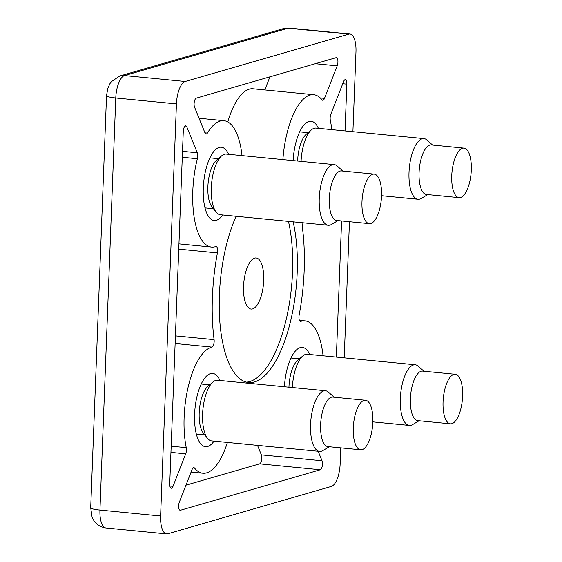 <?xml version="1.0" encoding="UTF-8"?>
<svg xmlns="http://www.w3.org/2000/svg" width="562" height="562" viewBox="0 0 562 562"><rect width="100%" height="100%" fill="white"/><g stroke="black" fill="none" stroke-linecap="round" stroke-linejoin="round"><path stroke-width="0.84" d="M243.543 286.416A25.662 9.863 -84.4 0 1 256.117 257.958A25.662 9.863 -84.4 0 1 263.704 280.586A25.662 9.863 -84.4 0 1 251.137 309.044A25.662 9.863 -84.4 0 1 243.543 286.416M246.374 382.118A99.038 38.061 95.6 0 0 292.521 272.24A99.038 38.061 95.6 0 0 288.461 221.386M293.132 221.842A99.038 38.061 -84.4 0 1 297.193 272.696A99.038 38.061 -84.4 0 1 248.685 382.532A99.038 38.061 -84.4 0 1 219.391 295.219A99.038 38.061 -84.4 0 1 236.103 216.279M214.171 341.471A5.079 1.953 -84.4 0 1 211.944 347.084A63.485 24.398 95.6 0 0 188.818 384.31A63.485 24.398 95.6 0 0 186.261 447.661A5.079 1.953 -84.4 0 1 186.429 450.099A5.079 1.953 -84.4 0 1 185.713 453.815L173.005 486.348A5.079 1.953 -84.4 0 1 171.241 488.259A5.079 1.953 -84.4 0 1 169.738 483.777L183.275 131.487A5.079 1.953 -84.4 0 1 185.762 125.853A5.079 1.953 -84.4 0 1 186.816 126.949L197.276 152.773A5.079 1.953 -84.4 0 1 197.726 156.159A5.079 1.953 -84.4 0 1 197.36 158.744A63.485 24.398 95.6 0 0 211.593 247.062A63.485 24.398 95.6 0 0 215.808 246.549A5.079 1.953 -84.4 0 1 216.145 246.507A5.079 1.953 -84.4 0 1 217.649 250.982A5.079 1.953 -84.4 0 1 217.431 252.914A116.819 44.89 95.6 0 0 214.094 339.624A5.079 1.953 -84.4 0 1 214.171 341.471M242.011 155.625A63.485 24.398 95.6 0 0 223.908 120.69A63.485 24.398 95.6 0 0 207.385 133.068A5.079 1.953 -84.4 0 1 206.064 134.058A5.079 1.953 -84.4 0 1 205.011 132.962L194.55 107.138A5.079 1.953 -84.4 0 1 194.326 101.785A5.079 1.953 -84.4 0 1 196.293 98.153L336.125 57.668A5.079 1.953 -84.4 0 1 336.427 57.64A5.079 1.953 -84.4 0 1 337.924 62.115A5.079 1.953 -84.4 0 1 337.207 65.838L324.506 98.364A5.079 1.953 -84.4 0 1 322.736 100.275A5.079 1.953 -84.4 0 1 322.068 99.867A63.485 24.398 95.6 0 0 313.673 94.697A63.485 24.398 95.6 0 0 282.89 159.608M185.98 485.168L259.623 463.847A5.079 1.953 95.6 0 0 261.815 458.248A5.079 1.953 95.6 0 0 261.365 454.862L257.515 445.364M318.19 451.272L322.033 460.77A5.079 1.953 -84.4 0 1 322.483 464.156A5.079 1.953 -84.4 0 1 320.291 469.762L180.458 510.247A5.079 1.953 -84.4 0 1 180.156 510.275A5.079 1.953 -84.4 0 1 178.695 507.331A5.079 1.953 -84.4 0 1 179.376 502.07L192.078 469.544A5.079 1.953 -84.4 0 1 193.848 467.633A5.079 1.953 -84.4 0 1 194.515 468.048A63.485 24.398 95.6 0 0 202.91 473.211A63.485 24.398 95.6 0 0 227.413 442.427M331.777 129.632A63.485 24.398 95.6 0 0 330.323 120.247A5.079 1.953 -84.4 0 1 330.877 114.093L343.579 81.567A5.079 1.953 -84.4 0 1 345.342 79.656A5.079 1.953 -84.4 0 1 346.845 84.131L345.047 130.925M323.087 355.781A63.485 24.398 95.6 0 0 304.99 320.846A63.485 24.398 95.6 0 0 300.775 321.366A5.079 1.953 -84.4 0 1 300.438 321.401A5.079 1.953 -84.4 0 1 299.16 315.001A116.819 44.89 95.6 0 0 304.168 270.673A116.819 44.89 95.6 0 0 302.489 228.284A5.079 1.953 -84.4 0 1 303.101 222.812M284.435 386.747A36.825 14.148 -84.4 0 1 302.405 347.386A36.825 14.148 -84.4 0 1 309.69 354.474M293.125 160.606A36.825 14.148 -84.4 0 1 311.088 121.237A36.825 14.148 -84.4 0 1 318.38 128.326M222.707 214.979A36.825 14.148 -84.4 0 1 214.185 220.522A36.825 14.148 -84.4 0 1 203.289 188.066A36.825 14.148 -84.4 0 1 221.323 147.23A36.825 14.148 -84.4 0 1 228.615 154.318M214.017 441.128A36.825 14.148 -84.4 0 1 205.495 446.671A36.825 14.148 -84.4 0 1 194.607 414.208A36.825 14.148 -84.4 0 1 212.64 373.372A36.825 14.148 -84.4 0 1 219.925 380.467M160.613 515.993A20.316 7.805 95.6 0 0 166.619 533.9L105.951 527.985A20.316 7.805 -84.4 0 1 99.945 510.078L160.613 515.993L176.44 103.9L115.772 97.985A15.237 2.129 -177.8 0 1 106.534 95.666L90.7 507.76A15.237 2.129 2.2 0 0 99.945 510.078L115.772 97.985A20.316 7.805 -84.4 0 1 124.525 75.575L288.095 28.219A15.237 13.902 -106.1 0 0 283.283 28.662L119.706 76.018A15.237 13.902 73.9 0 1 124.525 75.575L185.193 81.483L348.763 34.127A20.316 7.805 95.6 0 1 349.964 34.015A20.316 7.805 95.6 0 1 355.971 51.922L352.908 131.691M349.452 221.716L344.218 357.839M340.762 447.865L340.143 464.015A20.316 7.805 95.6 0 1 331.39 486.425L167.82 533.781A20.316 7.805 95.6 0 1 166.619 533.9M185.193 81.483A20.316 7.805 95.6 0 0 176.44 103.9M272.113 385.546A5.079 1.953 -84.4 0 1 272.451 385.511A5.079 1.953 -84.4 0 1 272.767 385.616M341.591 220.95L336.357 357.074M313.673 94.697L253.005 88.789A63.485 24.398 95.6 0 0 227.793 121.919M264.814 89.941L269.936 76.832M329.304 446.748L322.855 450.576A30.474 11.711 -84.4 0 1 319.574 451.412A30.474 11.711 -84.4 0 1 310.561 424.549A30.474 11.711 -84.4 0 1 325.489 390.752A30.474 11.711 -84.4 0 1 328.538 392.199L334.137 397.208M325.489 390.752L217.529 380.228A30.474 11.711 95.6 0 0 212.998 381.97A30.474 11.711 95.6 0 0 202.601 414.025A30.474 11.711 95.6 0 0 207.511 438.311A30.474 11.711 95.6 0 0 211.614 440.889L319.574 451.412M212.998 381.97L207.771 386.431A25.142 9.659 95.6 0 0 199.194 412.88A25.142 9.659 95.6 0 0 203.24 432.916L207.511 438.311M360.656 449.804L327.99 446.614A24.89 9.561 -84.4 0 1 320.628 424.675A24.89 9.561 -84.4 0 1 332.816 397.081L365.483 400.263A24.89 9.561 -84.4 0 1 372.845 422.202A24.89 9.561 -84.4 0 1 360.656 449.804A24.89 9.561 -84.4 0 1 353.294 427.858A24.89 9.561 -84.4 0 1 365.483 400.263M342.82 171.059L337.228 166.05A30.474 11.711 95.6 0 0 334.172 164.603A30.474 11.711 95.6 0 0 319.251 198.4A30.474 11.711 95.6 0 0 328.264 225.264A30.474 11.711 95.6 0 0 331.538 224.435L337.994 220.599M328.264 225.264L220.304 214.74A30.474 11.711 -84.4 0 1 216.194 212.162A30.474 11.711 -84.4 0 1 211.291 187.877A30.474 11.711 -84.4 0 1 221.688 155.822A30.474 11.711 -84.4 0 1 226.212 154.079L334.172 164.603M216.194 212.162L211.923 206.774A25.142 9.659 -84.4 0 1 207.877 186.732A25.142 9.659 -84.4 0 1 216.454 160.289L221.688 155.822M374.173 174.115L341.506 170.932A24.89 9.561 95.6 0 0 329.318 198.527A24.89 9.561 95.6 0 0 336.68 220.473L369.346 223.655A24.89 9.561 95.6 0 0 381.535 196.054A24.89 9.561 95.6 0 0 374.173 174.115A24.89 9.561 95.6 0 0 361.984 201.716A24.89 9.561 95.6 0 0 369.346 223.655M427.759 194.607L421.303 198.442A30.474 11.711 -84.4 0 1 418.03 199.271A30.474 11.711 -84.4 0 1 409.017 172.408A30.474 11.711 -84.4 0 1 423.938 138.617A30.474 11.711 -84.4 0 1 426.994 140.064L432.585 145.073M423.938 138.617L315.977 128.094A30.474 11.711 95.6 0 0 311.453 129.829A30.474 11.711 95.6 0 0 301.077 161.378M311.453 129.829L306.22 134.297A25.142 9.659 95.6 0 0 297.642 160.746A25.142 9.659 95.6 0 0 297.635 161.041M459.112 197.662L426.446 194.48A24.89 9.561 -84.4 0 1 419.083 172.541A24.89 9.561 -84.4 0 1 431.272 144.94L463.938 148.122A24.89 9.561 -84.4 0 1 471.3 170.061A24.89 9.561 -84.4 0 1 459.112 197.662A24.89 9.561 -84.4 0 1 451.75 175.723A24.89 9.561 -84.4 0 1 463.938 148.122M423.903 371.215L418.304 366.206A30.474 11.711 95.6 0 0 415.255 364.759A30.474 11.711 95.6 0 0 400.327 398.556A30.474 11.711 95.6 0 0 409.34 425.42A30.474 11.711 95.6 0 0 412.62 424.591L419.069 420.755M292.388 387.527A30.474 11.711 -84.4 0 1 302.763 355.978A30.474 11.711 -84.4 0 1 307.295 354.243L415.255 364.759M288.945 387.19A25.142 9.659 -84.4 0 1 288.959 386.895A25.142 9.659 -84.4 0 1 297.53 360.446L302.763 355.978M455.248 374.271L422.582 371.089A24.89 9.561 95.6 0 0 410.393 398.69A24.89 9.561 95.6 0 0 417.756 420.629L450.422 423.811A24.89 9.561 95.6 0 0 462.61 396.21A24.89 9.561 95.6 0 0 455.248 374.271A24.89 9.561 95.6 0 0 443.06 401.872A24.89 9.561 95.6 0 0 450.422 423.811M211.944 347.084L175.126 343.494M217.431 252.914L178.751 249.142M337.207 65.838L315.282 63.703M204.954 132.829L207.385 133.068M320.291 469.762L259.623 463.847M300.115 321.295L300.775 321.366M197.36 158.744L182.285 157.276M170.946 452.382L185.713 453.815M348.763 34.127L288.095 28.219A20.316 7.805 -84.4 0 1 289.297 28.1L283.283 28.662M184.512 126.724L186.816 126.949M197.276 152.773L182.51 151.333M169.879 486.039L173.005 486.348M171.185 446.193L186.261 447.661M175.421 335.858L214.094 339.624M324.506 98.364L320.305 97.957M261.365 454.862L322.033 460.77M194.515 468.048L193.11 467.907M179.868 510.184L180.458 510.247M342.729 83.731L346.845 84.131M223.908 120.69L199.053 118.266M304.99 320.846L299.384 320.305M105.951 527.985C99.116 526.924 94.472 523.222 92.035 516.885L90.7 507.76M119.706 76.018L111.297 81.701L109.899 83.703L107.785 88.396L106.534 95.666M349.964 34.015L289.297 28.1M211.593 247.062L178.955 243.88M202.91 473.211L191.094 472.059M196.335 434.047L204.779 434.869M201.21 384.001L209.654 384.822M205.025 207.898L213.469 208.72M209.9 157.852L218.344 158.674M299.665 131.859L308.109 132.688M418.03 199.271L381.549 195.717M290.976 358.008L299.42 358.83M409.34 425.42L372.859 421.865"/></g></svg>

